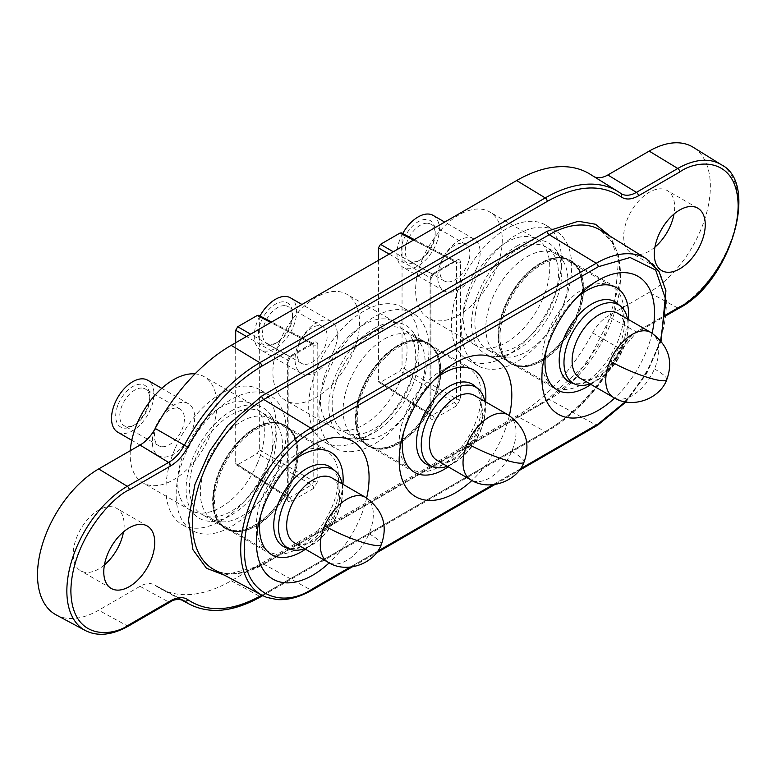 <?xml version="1.0" encoding="UTF-8"?>
<svg xmlns="http://www.w3.org/2000/svg" width="777" height="777" viewBox="0 0 777 777"><rect width="100%" height="100%" fill="white"/><g stroke="black" fill="none" stroke-linecap="round" stroke-linejoin="round"><path stroke-width="0.58" stroke-dasharray="3.88 2.91" d="M654.943 247.086A36.043 20.814 -60 0 1 649.183 251.165A36.043 20.814 -60 0 1 631.167 252.952A36.043 20.814 -60 0 1 625.64 224.067A36.043 20.814 -60 0 1 649.183 192.307A36.043 20.814 -60 0 1 667.21 190.52A36.043 20.814 -60 0 1 674.009 214.044M104.429 564.918A36.043 20.814 -60 0 1 98.669 569.007A36.043 20.814 -60 0 1 80.653 570.784A36.043 20.814 -60 0 1 75.126 541.909A36.043 20.814 -60 0 1 98.669 510.139A36.043 20.814 -60 0 1 116.696 508.362A36.043 20.814 -60 0 1 123.504 531.886M516.656 246.163A63.801 36.83 -60 0 1 556.274 250.466A63.801 36.83 -60 0 1 516.656 350.34A63.801 36.83 -60 0 1 495.085 356.458A63.801 36.83 -60 0 1 472.94 310.645A63.801 36.83 -60 0 1 516.656 246.163M526.845 256.76A58.032 33.508 -60 0 1 555.866 253.885A58.032 33.508 -60 0 1 562.888 260.674A58.032 33.508 -60 0 1 526.845 351.525A58.032 33.508 -60 0 1 507.226 357.08A58.032 33.508 -60 0 1 497.834 354.399A58.032 33.508 -60 0 1 488.937 307.896A58.032 33.508 -60 0 1 526.845 256.76M373.931 328.564A63.801 36.83 -60 0 1 413.549 332.867A63.801 36.83 -60 0 1 373.931 432.75A63.801 36.83 -60 0 1 352.35 438.859A63.801 36.83 -60 0 1 330.215 393.045A63.801 36.83 -60 0 1 373.931 328.564M384.12 339.16A58.032 33.508 -60 0 1 413.141 336.286A58.032 33.508 -60 0 1 420.163 343.075A58.032 33.508 -60 0 1 384.12 433.925A58.032 33.508 -60 0 1 364.5 439.481A58.032 33.508 -60 0 1 355.108 436.8A58.032 33.508 -60 0 1 346.212 390.297A58.032 33.508 -60 0 1 384.12 339.16M231.206 410.965A63.801 36.83 -60 0 1 270.823 415.268A63.801 36.83 -60 0 1 231.206 515.151A63.801 36.83 -60 0 1 209.625 521.26A63.801 36.83 -60 0 1 187.49 475.446A63.801 36.83 -60 0 1 231.206 410.965M241.394 421.561A58.032 33.508 -60 0 1 270.415 418.686A58.032 33.508 -60 0 1 277.438 425.475A58.032 33.508 -60 0 1 241.394 516.326A58.032 33.508 -60 0 1 221.775 521.882A58.032 33.508 -60 0 1 212.383 519.201A58.032 33.508 -60 0 1 203.487 472.698A58.032 33.508 -60 0 1 241.394 421.561M582.915 289.131A58.032 33.508 -60 0 1 611.936 286.257A58.032 33.508 -60 0 1 620.833 332.76A58.032 33.508 -60 0 1 582.915 383.896A58.032 33.508 -60 0 1 553.904 386.771A58.032 33.508 -60 0 1 541.89 360.198A58.032 33.508 -60 0 1 582.915 289.131L598.212 280.303L582.915 289.131M440.19 371.532A58.032 33.508 -60 0 1 469.211 368.657A58.032 33.508 -60 0 1 478.108 415.161A58.032 33.508 -60 0 1 440.19 466.297A58.032 33.508 -60 0 1 411.179 469.172A58.032 33.508 -60 0 1 399.164 442.608A58.032 33.508 -60 0 1 440.19 371.532L455.487 362.704L440.19 371.532M297.465 453.933A58.032 33.508 -60 0 1 326.486 451.058A58.032 33.508 -60 0 1 335.382 497.562A58.032 33.508 -60 0 1 297.465 548.698A58.032 33.508 -60 0 1 268.453 551.573A58.032 33.508 -60 0 1 256.429 525.009A58.032 33.508 -60 0 1 297.465 453.933L312.762 445.104L297.465 453.933M652.088 333.187A79.652 45.989 -60 0 1 614.626 398.077M509.362 415.588A79.652 45.989 -60 0 1 471.901 480.477M366.637 497.989A79.652 45.989 -60 0 1 329.176 562.878M56.226 614.937A86.509 49.942 120 0 0 98.669 610.207L140.015 586.334A28.836 16.647 -60 0 1 154.167 584.751A28.836 16.647 -60 0 1 155.215 585.411A144.172 83.236 120 0 0 160.46 588.665A144.172 83.236 120 0 0 231.206 580.778L516.656 415.977A144.172 83.236 120 0 0 592.637 332.857A28.836 16.647 -60 0 1 607.837 316.239L649.183 292.366A86.509 49.942 120 0 0 705.477 216.87A86.509 49.942 120 0 0 693.23 147.3M594.502 176.942A28.836 16.647 -60 0 1 593.152 176.243A28.836 16.647 -60 0 1 592.637 175.903A144.172 83.236 120 0 0 590.064 174.184M434.129 272.97L456.458 260.081C458.925 258.916 460.285 259.703 460.528 262.441L460.528 398.873L456.458 405.934L434.129 418.822C431.662 419.988 430.303 419.201 430.05 416.472A2.885 1.661 0 0 0 430.895 415.297L430.895 415.297A2.885 1.661 0 0 0 430.108 414.151L430.108 277.71A2.885 1.661 180 0 1 430.895 278.856L430.895 278.856A2.885 1.661 180 0 1 430.05 280.031L434.129 272.97A2.885 1.661 60 0 1 433.527 274.291L433.527 274.291A2.885 1.661 60 0 1 432.138 274.184L454.467 261.295L455.895 261.14L456.507 262.471L456.507 398.902L454.467 402.437L432.138 415.326L430.681 415.462L430.108 414.151L378.428 381.099L378.991 382.401L380.468 382.284L400.009 370.998L402.049 367.463L402.049 234.236L401.418 232.896M313.723 488.335L291.404 501.223C288.937 502.389 287.577 501.602 287.325 498.873L287.325 362.441L291.404 355.38L313.723 342.482C316.2 341.326 317.56 342.103 317.803 344.842A2.885 1.661 180 0 1 313.782 344.871L313.782 481.303A2.885 1.661 0 0 0 317.803 481.274L313.723 488.335A2.885 1.661 -120 0 0 311.742 484.838L289.413 497.727L287.956 497.863L287.383 496.552L287.383 360.11L289.413 356.585L311.742 343.696L313.17 343.541L313.782 344.871L259.324 316.637L258.692 315.297M434.129 418.822A2.885 1.661 -120 0 0 432.138 415.326L380.468 382.284M456.458 405.934A2.885 1.661 -120 0 0 454.467 402.437L400.009 370.998M460.528 398.873A2.885 1.661 180 0 1 456.507 398.902L402.049 367.463M460.528 262.441A2.885 1.661 180 0 1 456.507 262.471L402.049 234.236M456.458 260.081A2.885 1.661 60 0 1 455.856 261.402L455.856 261.402A2.885 1.661 60 0 1 454.467 261.295L413.529 240.074M389.219 254.108L430.108 277.71L432.138 274.184L393.298 251.758M313.723 342.482A2.885 1.661 60 0 1 313.131 343.803L313.131 343.803A2.885 1.661 60 0 1 311.742 343.696L270.804 322.474M291.404 355.38A2.885 1.661 60 0 1 290.802 356.692L290.802 356.692A2.885 1.661 60 0 1 289.413 356.585L250.573 334.159M287.325 362.441A2.885 1.661 -0 0 0 288.17 361.256L288.17 361.256A2.885 1.661 -0 0 0 287.383 360.11L246.494 336.509M287.325 498.873A2.885 1.661 0 0 0 288.17 497.698L288.17 497.698A2.885 1.661 0 0 0 287.383 496.552L235.703 463.51L236.266 464.801L237.743 464.685L257.284 453.399L259.324 449.864L259.324 316.637M291.404 501.223A2.885 1.661 -120 0 0 289.413 497.727L237.743 464.685M259.324 449.864L313.782 481.303L311.742 484.838L257.284 453.399M378.428 260.334L378.428 381.099M235.703 342.744L235.703 463.51M625.252 401.826L646.328 373.115L660.654 340.52M617.365 313.112A37.49 21.639 -60 0 1 620.813 349.504A37.49 21.639 -60 0 1 579.875 378.04M627.428 318.667A45.309 26.165 -60 0 1 622.833 348.824A45.309 26.165 -60 0 1 589.724 383.984L601.796 377.35C610.945 370.173 618.016 360.849 623.008 349.378C627.641 338.218 629.117 327.981 627.428 318.667M542.734 298.786A61.276 35.373 -60 0 1 475.825 345.435A61.276 35.373 -60 0 1 470.182 285.946A61.276 35.373 -60 0 1 537.092 239.306A61.276 35.373 -60 0 1 542.734 298.786M422.678 258.518A61.276 35.373 120 0 0 428.312 318.007A61.276 35.373 120 0 0 495.221 271.358A61.276 35.373 120 0 0 489.588 211.878A61.276 35.373 120 0 0 422.678 258.518M476.699 268.084A29.992 17.317 -60 0 1 443.958 290.909A29.992 17.317 -60 0 1 441.2 261.8A29.992 17.317 -60 0 1 473.951 238.966A29.992 17.317 -60 0 1 476.699 268.084M402.709 233.566A29.992 17.317 120 0 0 400.417 238.257A29.992 17.317 120 0 0 403.176 267.366A29.992 17.317 120 0 0 435.926 244.541A29.992 17.317 120 0 0 433.168 215.423M562.742 306.41A77.855 44.949 -60 0 1 477.729 365.676A77.855 44.949 -60 0 1 470.571 290.093A77.855 44.949 -60 0 1 555.584 230.827A77.855 44.949 -60 0 1 562.742 306.41M460.373 284.207A77.855 44.949 120 0 0 467.531 359.79A77.855 44.949 120 0 0 552.544 300.524A77.855 44.949 120 0 0 545.386 224.941A77.855 44.949 120 0 0 460.373 284.207M428.409 223.358A21.193 12.238 -60 0 1 430.808 224.223A21.193 12.238 -60 0 1 435.198 233.926A21.193 12.238 -60 0 1 432.76 244.794A21.193 12.238 -60 0 1 420.211 259.877A21.193 12.238 -60 0 1 412.014 261.791A21.193 12.238 -60 0 1 409.615 260.926A21.193 12.238 -60 0 1 407.663 240.355A21.193 12.238 -60 0 1 428.409 223.358M403.923 238.869A24.077 13.899 -60 0 1 423.028 219.745A24.077 13.899 -60 0 1 435.198 231.565A24.077 13.899 -60 0 1 432.43 243.92A24.077 13.899 -60 0 1 418.172 261.053A24.077 13.899 -60 0 1 403.205 259.401A24.077 13.899 -60 0 1 403.923 238.869M575.301 318.104A59.11 34.13 -60 0 1 510.751 363.102A59.11 34.13 -60 0 1 505.312 305.711A59.11 34.13 -60 0 1 569.862 260.713A59.11 34.13 -60 0 1 575.301 318.104M481.662 292.055A59.11 34.13 120 0 0 487.101 349.446A59.11 34.13 120 0 0 551.651 304.448A59.11 34.13 120 0 0 546.212 247.057A59.11 34.13 120 0 0 481.662 292.055M446.678 281.808A21.193 12.238 -60 0 1 444.279 280.944A21.193 12.238 -60 0 1 443.24 258.391A21.193 12.238 -60 0 1 463.073 243.366A21.193 12.238 -60 0 1 465.472 244.231A21.193 12.238 -60 0 1 466.511 266.773A21.193 12.238 -60 0 1 446.678 281.808M518.036 366.501A59.693 34.46 -60 0 1 511.276 364.073A59.693 34.46 -60 0 1 505.788 306.119A59.693 34.46 -60 0 1 564.199 258.246A59.693 34.46 -60 0 1 570.959 260.683A59.693 34.46 -60 0 1 580.992 273.387A59.693 34.46 -60 0 1 576.456 318.638A59.693 34.46 -60 0 1 527.282 366.404A59.693 34.46 -60 0 1 518.036 366.501M504.972 305.652A59.693 34.46 120 0 0 510.46 363.597A59.693 34.46 120 0 0 575.64 318.162A59.693 34.46 120 0 0 570.153 260.217A59.693 34.46 120 0 0 504.972 305.652M576.767 318.958A59.11 34.13 -60 0 1 528.078 366.268A59.11 34.13 -60 0 1 518.919 366.365A59.11 34.13 -60 0 1 512.228 363.947A59.11 34.13 -60 0 1 506.789 306.565A59.11 34.13 -60 0 1 564.636 259.159A59.11 34.13 -60 0 1 571.338 261.567A59.11 34.13 -60 0 1 581.264 274.145A59.11 34.13 -60 0 1 576.767 318.958M546.367 349.844A59.11 34.13 -60 0 1 551.806 332.556A59.11 34.13 -60 0 1 576.194 298.193M628.399 319.483A59.11 34.13 -60 0 1 621.794 344.949A59.11 34.13 -60 0 1 590.908 384.411M616.967 303.156A46.115 26.622 -60 0 1 616.112 352.719A46.115 26.622 -60 0 1 573.97 383.459A46.115 26.622 -60 0 1 571.056 382.672M474.64 395.512A37.49 21.639 -60 0 1 478.088 431.905A37.49 21.639 -60 0 1 437.15 460.44M484.702 401.068A45.309 26.165 -60 0 1 480.108 431.225A45.309 26.165 -60 0 1 446.998 466.385L459.071 459.751C468.22 452.573 475.291 443.259 480.283 431.779C484.916 420.619 486.392 410.382 484.702 401.068M400.009 381.196A61.276 35.373 -60 0 1 333.1 427.836A61.276 35.373 -60 0 1 327.457 368.347A61.276 35.373 -60 0 1 394.366 321.707A61.276 35.373 -60 0 1 400.009 381.196M279.953 340.918A61.276 35.373 120 0 0 285.586 400.408A61.276 35.373 120 0 0 352.496 353.768A61.276 35.373 120 0 0 346.863 294.279A61.276 35.373 120 0 0 279.953 340.918M333.974 350.485A29.992 17.317 -60 0 1 301.233 373.31A29.992 17.317 -60 0 1 298.475 344.201A29.992 17.317 -60 0 1 331.216 321.367A29.992 17.317 -60 0 1 333.974 350.485M259.984 315.967A29.992 17.317 120 0 0 257.692 320.658A29.992 17.317 120 0 0 260.45 349.767A29.992 17.317 120 0 0 293.201 326.942A29.992 17.317 120 0 0 290.443 297.824M420.017 388.811A77.855 44.949 -60 0 1 335.004 448.076A77.855 44.949 -60 0 1 327.845 372.494A77.855 44.949 -60 0 1 412.859 313.228A77.855 44.949 -60 0 1 420.017 388.811M317.647 366.608A77.855 44.949 120 0 0 324.805 442.191A77.855 44.949 120 0 0 409.819 382.925A77.855 44.949 120 0 0 402.661 307.342A77.855 44.949 120 0 0 317.647 366.608M285.683 305.759A21.193 12.238 -60 0 1 288.082 306.624A21.193 12.238 -60 0 1 292.473 316.326A21.193 12.238 -60 0 1 290.035 327.195A21.193 12.238 -60 0 1 277.486 342.278A21.193 12.238 -60 0 1 269.289 344.192A21.193 12.238 -60 0 1 266.89 343.327A21.193 12.238 -60 0 1 264.938 322.756A21.193 12.238 -60 0 1 285.683 305.759M261.198 321.27A24.077 13.899 -60 0 1 280.303 302.156A24.077 13.899 -60 0 1 292.473 313.966A24.077 13.899 -60 0 1 289.704 326.321A24.077 13.899 -60 0 1 275.447 343.453A24.077 13.899 -60 0 1 260.47 341.802A24.077 13.899 -60 0 1 261.198 321.27M432.575 400.505A59.11 34.13 -60 0 1 368.026 445.503A59.11 34.13 -60 0 1 362.587 388.111A59.11 34.13 -60 0 1 427.136 343.113A59.11 34.13 -60 0 1 432.575 400.505M338.937 374.456A59.11 34.13 120 0 0 344.376 431.847A59.11 34.13 120 0 0 408.916 386.849A59.11 34.13 120 0 0 403.486 329.467A59.11 34.13 120 0 0 338.937 374.456M303.953 364.209A21.193 12.238 -60 0 1 301.554 363.345A21.193 12.238 -60 0 1 300.514 340.792A21.193 12.238 -60 0 1 320.347 325.767A21.193 12.238 -60 0 1 322.746 326.631A21.193 12.238 -60 0 1 323.786 349.184A21.193 12.238 -60 0 1 303.953 364.209M375.31 448.912A59.693 34.46 -60 0 1 368.551 446.474A59.693 34.46 -60 0 1 363.063 388.519A59.693 34.46 -60 0 1 421.474 340.656A59.693 34.46 -60 0 1 428.234 343.084A59.693 34.46 -60 0 1 438.267 355.788A59.693 34.46 -60 0 1 433.721 401.039A59.693 34.46 -60 0 1 384.557 448.805A59.693 34.46 -60 0 1 375.31 448.912M362.247 388.053A59.693 34.46 120 0 0 367.735 445.998A59.693 34.46 120 0 0 432.915 400.563A59.693 34.46 120 0 0 427.428 342.618A59.693 34.46 120 0 0 362.247 388.053M434.042 401.359A59.11 34.13 -60 0 1 385.353 448.669A59.11 34.13 -60 0 1 376.194 448.766A59.11 34.13 -60 0 1 369.502 446.357A59.11 34.13 -60 0 1 364.063 388.966A59.11 34.13 -60 0 1 421.911 341.559A59.11 34.13 -60 0 1 428.613 343.968A59.11 34.13 -60 0 1 438.539 356.546A59.11 34.13 -60 0 1 434.042 401.359M403.642 432.245A59.11 34.13 -60 0 1 409.081 414.957A59.11 34.13 -60 0 1 433.459 380.594M485.664 401.884A59.11 34.13 -60 0 1 479.069 427.35A59.11 34.13 -60 0 1 448.183 466.812M474.232 385.557A46.115 26.622 -60 0 1 473.378 435.12A46.115 26.622 -60 0 1 431.245 465.86A46.115 26.622 -60 0 1 428.331 465.073M331.915 477.913A37.49 21.639 -60 0 1 335.353 514.306A37.49 21.639 -60 0 1 294.425 542.841M341.977 483.479A45.309 26.165 -60 0 1 337.383 513.626A45.309 26.165 -60 0 1 304.273 548.785L316.346 542.152C325.495 534.984 332.566 525.66 337.558 514.18C342.191 503.02 343.667 492.783 341.977 483.479M257.284 463.597A61.276 35.373 -60 0 1 190.375 510.236A61.276 35.373 -60 0 1 184.732 450.747A61.276 35.373 -60 0 1 251.641 404.108A61.276 35.373 -60 0 1 257.284 463.597M130.313 450.67A61.276 35.373 120 0 0 142.861 482.808A61.276 35.373 120 0 0 209.771 436.169A61.276 35.373 120 0 0 204.137 376.68A61.276 35.373 120 0 0 195.017 373.892M191.249 432.886A29.992 17.317 -60 0 1 158.508 455.71A29.992 17.317 -60 0 1 155.75 426.602A29.992 17.317 -60 0 1 188.49 403.768A29.992 17.317 -60 0 1 191.249 432.886M117.725 432.167A29.992 17.317 120 0 0 150.476 409.343A29.992 17.317 120 0 0 147.717 380.225M277.292 471.221A77.855 44.949 -60 0 1 192.278 530.477A77.855 44.949 -60 0 1 185.111 454.895A77.855 44.949 -60 0 1 270.134 395.629A77.855 44.949 -60 0 1 277.292 471.221M174.922 449.009A77.855 44.949 120 0 0 182.08 524.592A77.855 44.949 120 0 0 267.094 465.336A77.855 44.949 120 0 0 259.936 389.743A77.855 44.949 120 0 0 174.922 449.009M142.958 388.16A21.193 12.238 -60 0 1 145.357 389.024A21.193 12.238 -60 0 1 149.747 398.727A21.193 12.238 -60 0 1 147.309 409.596A21.193 12.238 -60 0 1 134.761 424.679A21.193 12.238 -60 0 1 126.564 426.592A21.193 12.238 -60 0 1 124.165 425.728A21.193 12.238 -60 0 1 122.212 405.157A21.193 12.238 -60 0 1 142.958 388.16M118.473 403.681A24.077 13.899 -60 0 1 137.578 384.557A24.077 13.899 -60 0 1 149.747 396.367A24.077 13.899 -60 0 1 146.979 408.721A24.077 13.899 -60 0 1 132.721 425.854A24.077 13.899 -60 0 1 117.745 424.203A24.077 13.899 -60 0 1 118.473 403.681M289.85 482.905A59.11 34.13 -60 0 1 225.301 527.904A59.11 34.13 -60 0 1 219.862 470.512A59.11 34.13 -60 0 1 284.411 425.524A59.11 34.13 -60 0 1 289.85 482.905M196.212 456.866A59.11 34.13 120 0 0 201.651 514.248A59.11 34.13 120 0 0 266.19 469.25A59.11 34.13 120 0 0 260.761 411.868A59.11 34.13 120 0 0 196.212 456.866M161.227 446.61A21.193 12.238 -60 0 1 158.829 445.745A21.193 12.238 -60 0 1 157.789 423.193A21.193 12.238 -60 0 1 177.622 408.168A21.193 12.238 -60 0 1 180.021 409.032A21.193 12.238 -60 0 1 181.06 431.585A21.193 12.238 -60 0 1 161.227 446.61M232.585 531.313A59.693 34.46 -60 0 1 225.825 528.875A59.693 34.46 -60 0 1 220.328 470.93A59.693 34.46 -60 0 1 278.749 423.057A59.693 34.46 -60 0 1 285.509 425.485A59.693 34.46 -60 0 1 295.542 438.189A59.693 34.46 -60 0 1 290.996 483.44A59.693 34.46 -60 0 1 241.832 531.215A59.693 34.46 -60 0 1 232.585 531.313M219.522 470.454A59.693 34.46 120 0 0 225.009 528.399A59.693 34.46 120 0 0 290.19 482.964A59.693 34.46 120 0 0 284.693 425.019A59.693 34.46 120 0 0 219.522 470.454M291.317 483.76A59.11 34.13 -60 0 1 242.628 531.07A59.11 34.13 -60 0 1 233.469 531.167A59.11 34.13 -60 0 1 226.767 528.758A59.11 34.13 -60 0 1 221.338 471.367A59.11 34.13 -60 0 1 279.186 423.96A59.11 34.13 -60 0 1 285.887 426.369A59.11 34.13 -60 0 1 295.814 438.947A59.11 34.13 -60 0 1 291.317 483.76M260.917 514.646A59.11 34.13 -60 0 1 266.356 497.358A59.11 34.13 -60 0 1 290.734 462.995M342.939 484.285A59.11 34.13 -60 0 1 336.344 509.751A59.11 34.13 -60 0 1 305.458 549.213M331.507 467.958A46.115 26.622 -60 0 1 330.652 517.521A46.115 26.622 -60 0 1 288.52 548.271A46.115 26.622 -60 0 1 285.606 547.474M430.05 416.472L430.05 280.031M317.803 344.842L317.803 481.274M182.236 599.873L155.215 585.411M231.206 580.778L259.8 596.425A143.114 82.624 -60 0 1 189.578 604.253M140.015 586.334L168.619 601.981A29.895 17.259 -60 0 1 183.285 600.339L154.167 584.751M170.008 602.088A2.885 1.661 60 0 1 168.619 601.981L127.273 625.854L98.669 610.207M128.661 625.961A2.885 1.661 60 0 1 127.273 625.854A85.451 49.33 -60 0 1 85.344 630.526M620.852 193.434A29.895 17.259 -60 0 1 620.677 193.318L592.637 175.903M721.289 164.724A85.451 49.33 -60 0 1 733.391 233.44A85.451 49.33 -60 0 1 677.787 308.013L649.183 292.366M679.176 308.129A2.885 1.661 60 0 1 677.787 308.013L636.441 331.886L607.837 316.239M592.637 332.857L620.677 349.116A29.895 17.259 -60 0 1 636.441 331.886A2.885 1.661 60 0 0 637.83 332.002L666.54 315.423M666.637 314.384L638.422 330.681C631.575 334.79 625.815 341.084 621.144 349.572L620.677 349.116A143.114 82.624 -60 0 1 545.25 431.614L516.656 415.977M621.144 349.572C601.184 385.887 576.544 412.83 547.241 430.409A2.885 1.661 60 0 1 546.639 431.73A2.885 1.661 60 0 1 545.25 431.614L259.8 596.425A2.885 1.661 -120 0 0 261.189 596.532M638.422 330.681A2.885 1.661 60 0 1 637.83 332.002L635.907 333.207L621.649 349.757C601.466 386.567 576.466 413.888 546.639 431.73L262.723 595.648M547.241 430.409L261.849 595.182M224.475 575.174L261.791 565.413L547.241 400.611L574.048 379.273L603.476 337.81L620.289 281.342L618.696 255.565L610.392 236.373M547.241 400.611A2.885 1.661 60 0 1 547.834 399.291A2.885 1.661 60 0 1 549.222 399.397A100.845 58.226 120 0 0 614.85 311.383A100.845 58.226 120 0 0 600.572 230.274L611.897 241.948L618.502 260.188L614.102 310.149L587.461 362.597L547.834 399.291L262.383 564.092A2.885 1.661 60 0 1 263.772 564.209L549.222 399.397L596.221 425.116L310.771 589.918L263.772 564.209A100.845 58.226 120 0 1 214.287 569.726C227.117 576.524 243.152 574.64 262.383 564.092A2.885 1.661 60 0 0 261.791 565.413M646.687 258.906A99.106 57.216 -60 0 1 660.722 338.617A99.106 57.216 -60 0 1 596.221 425.116A2.885 1.661 60 0 0 597.61 425.233M312.16 590.034A2.885 1.661 60 0 1 310.771 589.918A99.106 57.216 -60 0 1 262.15 595.347M350.126 567.142L377.486 551.34M492.851 484.741L520.221 468.939M651 332.537A37.49 21.639 -60 0 1 654.448 368.929A37.49 21.639 -60 0 1 613.519 397.465M654.448 368.929A37.49 6.284 -156.9 0 1 666.744 379.7M508.275 414.937A37.49 21.639 -60 0 1 511.722 451.33A37.49 21.639 -60 0 1 470.794 479.865M511.722 451.33A37.49 6.284 -156.9 0 1 524.019 462.101M365.549 497.338A37.49 21.639 -60 0 1 368.997 533.731A37.49 21.639 -60 0 1 328.069 562.266M368.997 533.731A37.49 6.284 -156.9 0 1 381.293 544.512M697.795 208.178L667.21 190.52M147.28 526.019L116.696 508.362M562.888 260.674L556.274 250.466M420.163 343.075L413.549 332.867M277.438 425.475L270.823 415.268M555.866 253.885L611.936 286.257M413.141 336.286L469.211 368.657M270.415 418.686L326.486 451.058M180.614 599.456L160.46 588.665M593.152 176.243L621.212 193.667M661.751 270.61L631.167 252.952M111.237 588.442L80.653 570.784M378.991 382.401L430.944 415.705L430.895 278.856L433.527 274.291L455.885 261.15M236.266 464.801L288.218 498.106L288.17 361.256L290.802 356.692L313.519 343.648L271.62 321.999M507.226 357.08L495.085 356.458M364.5 439.481L352.35 438.859M221.775 521.882L209.625 521.26M497.834 354.399L553.904 386.771M355.108 436.8L411.179 469.172M212.383 519.201L268.453 551.573M414.345 239.598L455.895 261.14M541.89 360.198L541.89 377.855M399.164 442.608L399.164 460.266M256.429 525.009L256.429 542.667M625.941 401.952L646.775 373.397L661.101 341.045M352.243 566.889L376.214 553.049M494.968 484.489L518.939 470.648M475.825 345.435L428.312 318.007M443.958 290.909L403.176 267.366M477.729 365.676L467.531 359.79M435.198 233.926L435.198 231.565M510.751 363.102L487.101 349.446M444.279 280.944L409.615 260.926M511.276 364.073L510.46 363.597M581.264 274.145L580.992 273.387M528.078 366.268L527.282 366.404M557.245 389.947L512.228 363.947M537.092 239.306L489.588 211.878M473.951 238.966L444.697 222.076M555.584 230.827L545.386 224.941M420.211 259.877L418.172 261.053M569.862 260.713L546.212 247.057M465.472 244.231L430.808 224.223M570.959 260.683L570.153 260.217M616.355 287.558L571.338 261.567M333.1 427.836L285.586 400.408M301.233 373.31L260.45 349.767M335.004 448.076L324.805 442.191M292.473 316.326L292.473 313.966M368.026 445.503L344.376 431.847M301.554 363.345L266.89 343.327M368.551 446.474L367.735 445.998M438.539 356.546L438.267 355.788M385.353 448.669L384.557 448.805M414.52 472.348L369.502 446.357M394.366 321.707L346.863 294.279M331.216 321.367L301.971 304.487M412.859 313.228L402.661 307.342M277.486 342.278L275.447 343.453M427.136 343.113L403.486 329.467M322.746 326.631L288.082 306.624M428.234 343.084L427.428 342.618M473.63 369.959L428.613 343.968M190.375 510.236L142.861 482.808M158.508 455.71L131.789 440.287M192.278 530.477L182.08 524.592M149.747 398.727L149.747 396.367M225.301 527.904L201.651 514.248M158.829 445.745L124.165 425.728M225.825 528.875L225.009 528.399M295.814 438.947L295.542 438.189M242.628 531.07L241.832 531.215M271.795 554.749L226.767 528.758M251.641 404.108L204.137 376.68M188.49 403.768L161.781 388.345M270.134 395.629L259.936 389.743M134.761 424.679L132.721 425.854M284.411 425.524L260.761 411.868M180.021 409.032L145.357 389.024M285.509 425.485L284.693 425.019M330.905 452.36L285.887 426.369"/><path stroke-width="1.17" d="M674.009 214.044A36.043 20.814 -60 0 1 654.943 247.086M679.768 209.965A36.043 20.814 -60 0 1 697.795 208.178A36.043 20.814 -60 0 1 703.311 237.063A36.043 20.814 -60 0 1 679.768 268.823A36.043 20.814 -60 0 1 661.751 270.61A36.043 20.814 -60 0 1 656.225 241.725A36.043 20.814 -60 0 1 679.768 209.965M123.504 531.886A36.043 20.814 -60 0 1 104.429 564.918M129.254 527.797A36.043 20.814 -60 0 1 147.28 526.019A36.043 20.814 -60 0 1 152.807 554.895A36.043 20.814 -60 0 1 129.254 586.664A36.043 20.814 -60 0 1 111.237 588.442A36.043 20.814 -60 0 1 105.711 559.566A36.043 20.814 -60 0 1 129.254 527.797M614.626 398.077A79.652 45.989 -60 0 1 598.212 410.382A79.652 45.989 -60 0 1 541.89 377.855A79.652 45.989 -60 0 1 598.212 280.303L598.212 280.303A79.652 45.989 -60 0 1 652.088 333.187M471.901 480.477A79.652 45.989 -60 0 1 455.487 492.783A79.652 45.989 -60 0 1 399.164 460.266A79.652 45.989 -60 0 1 455.487 362.704L455.487 362.704A79.652 45.989 -60 0 1 509.362 415.588M329.176 562.878A79.652 45.989 -60 0 1 312.762 575.184A79.652 45.989 -60 0 1 256.429 542.667A79.652 45.989 -60 0 1 312.762 445.104L312.762 445.104A79.652 45.989 -60 0 1 366.637 497.989M98.669 468.939A86.509 49.942 120 0 0 41.948 545.901A86.509 49.942 120 0 0 56.226 614.937L85.344 630.526A85.451 49.33 -60 0 1 71.241 562.334A85.451 49.33 -60 0 1 127.273 486.315L98.669 468.939L140.015 445.075A28.836 16.647 -60 0 0 155.215 428.448L184.372 445.211A29.895 17.259 -60 0 1 168.619 462.451L140.015 445.075M170.6 600.776A2.885 1.661 60 0 1 170.008 602.088C173.689 599.436 178.108 598.853 183.285 600.339A29.895 17.259 -60 0 1 184.372 601.019A143.114 82.624 -60 0 0 189.578 604.253C209.936 614.5 233.799 611.926 261.189 596.532A2.885 1.661 -120 0 0 261.791 595.211C232.478 611.48 207.838 612.985 187.879 599.718C183.207 596.619 177.457 596.969 170.6 600.776L129.254 624.64C112.179 637.208 71.669 640.374 70.872 590.938C71.669 540.578 112.179 496.969 129.254 489.821L170.6 465.947C177.457 461.839 183.207 455.536 187.879 447.057L184.372 445.211A143.114 82.624 -60 0 1 259.8 362.713L545.25 197.912A143.114 82.624 -60 0 1 618.123 191.608L590.064 174.184A144.172 83.236 120 0 0 516.656 180.536L231.206 345.338A144.172 83.236 120 0 0 155.215 428.448M607.837 174.98L636.441 192.356L677.787 168.483A85.451 49.33 -60 0 1 721.289 164.724L693.23 147.3A86.509 49.942 120 0 0 649.183 151.107L607.837 174.98A28.836 16.647 -60 0 1 594.502 176.942M414.345 239.598L401.418 232.896L400.009 233.061L380.468 244.347L378.428 247.873L378.428 260.334M271.62 321.999L258.692 315.297L257.284 315.462L237.743 326.748L235.703 330.283L235.703 342.744M660.654 340.52L666.074 300.437L655.671 270.056L630.089 257.508L598.212 266.773L312.762 431.575C278.506 448.358 242.123 511.353 244.716 549.426C242.123 590.481 278.496 611.499 312.762 588.713L350.126 567.142M520.221 468.939L598.212 423.912L625.252 401.826M589.996 383.887L589.724 383.984A45.309 26.165 -60 0 1 578.486 385.159A45.309 26.165 -60 0 1 575.621 384.382A45.309 26.165 -60 0 1 569.191 339.326A45.309 26.165 -60 0 1 613.539 302.981A45.309 26.165 -60 0 1 620.726 306.255A45.309 26.165 -60 0 1 627.428 318.667L627.486 318.958M613.519 397.465L579.875 378.04A37.49 21.639 -60 0 1 576.427 341.647A37.49 21.639 -60 0 1 617.365 313.112L651 332.537A37.49 21.639 -60 0 0 610.071 361.072A37.49 21.639 -60 0 0 613.519 397.465C632.245 409.421 659.994 398.727 666.744 379.7A37.49 6.284 -156.9 0 1 645.765 376.835A37.49 6.284 -156.9 0 1 610.071 361.072M590.908 384.411A59.11 34.13 -60 0 1 563.937 392.356A59.11 34.13 -60 0 1 557.245 389.947A59.11 34.13 -60 0 1 546.367 349.844M575.621 384.382L571.056 382.672A46.115 26.622 -60 0 1 565.539 334.498A46.115 26.622 -60 0 1 609.644 299.825A46.115 26.622 -60 0 1 616.967 303.156L620.726 306.255M576.194 298.193A59.11 34.13 -60 0 1 609.663 285.149A59.11 34.13 -60 0 1 616.355 287.558A59.11 34.13 -60 0 1 628.399 319.483M444.697 222.076L433.168 215.423A29.992 17.317 120 0 0 402.709 233.566M447.27 466.287L446.998 466.385A45.309 26.165 -60 0 1 435.761 467.56A45.309 26.165 -60 0 1 432.896 466.783A45.309 26.165 -60 0 1 426.466 421.726A45.309 26.165 -60 0 1 470.813 385.382A45.309 26.165 -60 0 1 478.001 388.655A45.309 26.165 -60 0 1 484.702 401.068L484.761 401.359M470.794 479.865L437.15 460.44A37.49 21.639 -60 0 1 433.702 424.048A37.49 21.639 -60 0 1 474.64 395.512L508.275 414.937A37.49 21.639 -60 0 0 467.346 443.473A37.49 21.639 -60 0 0 470.794 479.865C489.52 491.822 517.268 481.128 524.019 462.101A37.49 6.284 -156.9 0 1 503.04 459.236A37.49 6.284 -156.9 0 1 467.346 443.473M448.183 466.812A59.11 34.13 -60 0 1 421.212 474.757A59.11 34.13 -60 0 1 414.52 472.348A59.11 34.13 -60 0 1 403.642 432.245M432.896 466.783L428.331 465.073A46.115 26.622 -60 0 1 422.814 416.899A46.115 26.622 -60 0 1 466.919 382.226A46.115 26.622 -60 0 1 474.232 385.557L478.001 388.655M433.459 380.594A59.11 34.13 -60 0 1 466.938 367.55A59.11 34.13 -60 0 1 473.63 369.959A59.11 34.13 -60 0 1 485.664 401.884M301.971 304.487L290.443 297.824A29.992 17.317 120 0 0 259.984 315.967M304.545 548.688L304.273 548.785A45.309 26.165 -60 0 1 293.036 549.97A45.309 26.165 -60 0 1 290.171 549.184A45.309 26.165 -60 0 1 283.741 504.127A45.309 26.165 -60 0 1 328.088 467.783A45.309 26.165 -60 0 1 335.275 471.066A45.309 26.165 -60 0 1 341.977 483.479L342.035 483.76M328.069 562.266L294.425 542.841A37.49 21.639 -60 0 1 290.977 506.449A37.49 21.639 -60 0 1 331.915 477.913L365.549 497.338A37.49 21.639 -60 0 0 324.621 525.874A37.49 21.639 -60 0 0 328.069 562.266C346.795 574.222 374.533 563.529 381.293 544.512A37.49 6.284 -156.9 0 1 360.314 541.637A37.49 6.284 -156.9 0 1 324.621 525.874M195.017 373.892A61.276 35.373 120 0 0 137.228 423.319A61.276 35.373 120 0 0 130.313 450.67M161.781 388.345L147.717 380.225A29.992 17.317 120 0 0 114.967 403.059A29.992 17.317 120 0 0 117.725 432.167L131.789 440.287M305.458 549.213A59.11 34.13 -60 0 1 278.487 557.158A59.11 34.13 -60 0 1 271.795 554.749A59.11 34.13 -60 0 1 260.917 514.646M290.171 549.184L285.606 547.474A46.115 26.622 -60 0 1 280.089 499.3A46.115 26.622 -60 0 1 324.194 464.627A46.115 26.622 -60 0 1 331.507 467.958L335.275 471.066M290.734 462.995A59.11 34.13 -60 0 1 324.213 449.951A59.11 34.13 -60 0 1 330.905 452.36A59.11 34.13 -60 0 1 342.939 484.285M187.879 599.718A2.885 2.35 125.5 0 1 184.372 601.019L182.236 599.873M129.254 489.821A2.885 1.661 -120 0 0 127.273 486.315L168.619 462.451A2.885 1.661 -120 0 1 170.6 465.947M187.879 447.057C207.838 410.742 232.478 383.789 261.791 366.21A2.885 1.661 -120 0 0 259.8 362.713L231.206 345.338M261.791 366.21L547.241 201.408A2.885 1.661 -120 0 0 545.25 197.912L516.656 180.536M618.123 191.608A143.114 82.624 -60 0 1 620.677 193.318A2.885 2.35 -54.5 0 1 620.784 193.386L618.123 191.608M547.241 201.408C576.544 185.149 601.184 183.644 621.144 196.902C625.815 200.01 631.575 199.65 638.422 195.853A2.885 1.661 -120 0 0 636.441 192.356A29.895 17.259 -60 0 1 621.212 193.667A29.895 17.259 -60 0 1 620.852 193.434M638.422 195.853L679.768 171.979A2.885 1.661 -120 0 0 677.787 168.483L649.183 151.107M129.254 624.64A2.885 1.661 60 0 1 128.661 625.961L170.008 602.088M621.144 196.902A2.885 2.35 -54.5 0 0 620.784 193.386L621.212 193.667M679.768 171.979C696.843 159.411 737.354 156.255 738.15 205.691C737.354 256.041 696.843 299.66 679.768 306.808A2.885 1.661 60 0 1 679.176 308.129C730.487 281.789 759.692 183.44 721.289 164.724M679.768 306.808L666.637 314.384M610.392 236.373L595.425 224.232L578.273 221.251L547.241 231.216L261.791 396.017L227.962 425.087L209.635 451.262L194.901 484.576L188.49 519.93L192.939 549.689L206.468 568.269L224.475 575.174M389.219 254.108L378.428 247.873M246.494 336.509L235.703 330.283M261.791 396.017A2.885 1.661 -120 0 0 263.772 399.514L549.222 234.712L596.221 263.267A99.106 57.216 -60 0 1 646.687 258.906L600.572 230.274A100.845 58.226 120 0 0 549.222 234.712A2.885 1.661 60 0 1 547.241 231.216M263.772 399.514A100.845 58.226 120 0 0 197.64 489.238A100.845 58.226 120 0 0 214.287 569.726L262.15 595.347A99.106 57.216 -60 0 1 245.785 516.249A99.106 57.216 -60 0 1 310.771 428.078L263.772 399.514M393.298 251.758L380.468 244.347M400.009 233.061L413.529 240.074M257.284 315.462L270.804 322.474M250.573 334.159L237.743 326.748M312.762 431.575A2.885 1.661 -120 0 0 310.771 428.078L596.221 263.267A2.885 1.661 60 0 1 598.212 266.773M377.486 551.34L492.851 484.741M598.212 423.912A2.885 1.661 60 0 1 597.61 425.233L625.941 401.952M312.762 588.713A2.885 1.661 60 0 1 312.16 590.034L352.243 566.889M189.578 604.253L180.614 599.456M85.344 630.526C97.63 636.761 112.063 635.246 128.661 625.961M666.54 315.423L679.176 308.129M261.189 596.532L262.723 595.648M661.101 341.045L665.928 290.783L659.061 271.659L646.687 258.906M376.214 553.049L494.968 484.489M518.939 470.648L597.61 425.233M262.15 595.347L266.657 597.367L277.253 599.591C288.218 600.271 299.854 597.086 312.16 590.034M666.744 379.7C673.581 360.8 668.337 345.075 651 332.537M524.019 462.101C530.856 443.201 525.602 427.486 508.275 414.937M381.293 544.512C388.131 525.602 382.876 509.887 365.549 497.338"/></g></svg>
